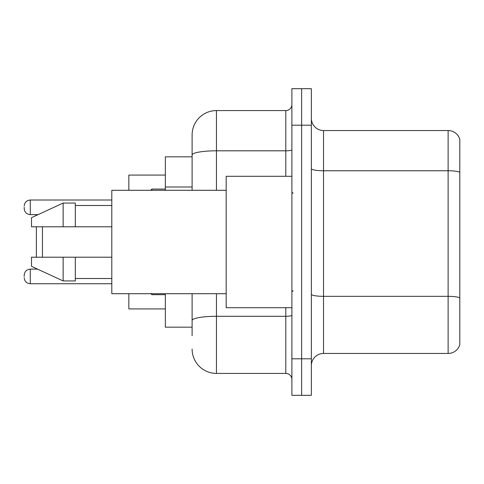 <?xml version="1.0" encoding="UTF-8"?>
<svg xmlns="http://www.w3.org/2000/svg" width="484" height="484" viewBox="0 0 484 484"><rect width="100%" height="100%" fill="white"/><g stroke="black" fill="none" stroke-linecap="round" stroke-linejoin="round"><path stroke-width="0.73" d="M192.112 178.475L192.112 148.31L192.112 156.828L165.346 156.828L165.346 190.291M192.112 327.172L165.346 327.172L165.346 293.709M192.112 335.69L192.112 293.709L192.112 335.69M291.888 358.807L291.888 395.313L301.623 395.313L301.623 358.807L301.623 395.313L311.357 395.313L311.357 358.807L301.623 358.807L301.623 125.193L301.623 358.807L291.888 358.807L291.888 125.193L301.623 125.193L301.623 88.687L301.623 125.193L311.357 125.193L311.357 358.807M311.357 125.193L311.357 88.687L291.888 88.687L291.888 125.193M216.451 293.709L216.451 373.412L285.802 373.412L285.802 307.703M192.112 190.291L192.112 134.927A24.333 24.333 0 0 1 216.451 110.588L285.802 110.588A6.086 6.086 0 0 0 291.888 104.508M192.112 134.927L192.112 148.31M291.888 379.492A6.086 6.086 0 0 0 285.802 373.412M216.451 373.412A24.333 24.333 0 0 1 192.112 349.073M311.357 365.626A12.167 12.167 0 0 1 323.524 353.453L448.117 353.453L448.117 130.547L323.524 130.547A12.167 12.167 0 0 1 311.357 118.374A12.167 12.167 0 0 0 323.524 130.547L323.524 353.453M459.8 139.307A12.167 12.167 0 0 0 448.117 130.547A12.167 12.167 0 0 1 459.8 139.307L459.8 344.693A12.167 12.167 0 0 1 448.117 353.453M459.8 172.455L459.8 297.854A12.167 2.111 180 0 0 448.117 296.335L323.524 296.335A12.167 2.111 -0 0 1 311.357 294.218M36.367 226.79L36.367 257.21M36.367 268.584L36.367 269.134M42.453 226.79L42.453 257.21M128.841 293.709L128.841 308.919L165.346 308.919M165.346 175.081L128.841 175.081L128.841 190.291M36.367 214.624L36.367 215.416M291.888 176.297L226.179 176.297L226.179 307.703L291.888 307.703M226.179 190.291L111.804 190.291L111.804 293.709L226.179 293.709M63.138 226.79L31.502 226.79L31.502 217.667L63.138 203.062L63.138 226.79L111.804 226.79M63.138 203.062L75.304 203.062L75.304 226.79M111.804 257.21L75.304 257.21L75.304 280.938L63.138 280.938L63.138 257.21L31.502 257.21L31.502 266.333L63.138 280.938M31.502 257.21L39.555 257.21M75.304 257.21L63.138 257.21M24.2 276.437L24.2 275.221L24.2 276.437M24.2 207.321L24.2 208.537L24.2 207.321M192.112 186.993L165.346 186.993M291.888 315.229A6.086 1.059 0 0 1 285.802 316.288L216.451 316.288A24.333 4.223 180 0 0 192.112 320.517M216.451 110.588L216.451 150.808L285.802 150.808L285.802 110.588M192.112 155.037A24.333 4.223 180 0 1 216.451 150.808L216.451 190.291M285.802 176.297L285.802 150.808A6.086 1.059 0 0 0 291.888 149.75M459.8 172.286A12.167 2.111 180 0 0 448.117 170.761L323.524 170.761A12.167 2.111 -0 0 1 311.357 168.65M24.2 275.221C24.593 271.488 26.62 269.461 30.286 269.134L30.286 283.733L111.804 283.733M151.958 293.709L151.958 294.683L165.346 294.683M111.804 200.019L30.286 200.019L30.286 214.624C26.62 214.297 24.593 212.27 24.2 208.537M165.346 189.069L151.958 189.069L151.958 190.291M293.104 193.328L291.888 192.112M75.304 205.494L111.804 205.494M75.304 278.506L111.804 278.506M293.104 290.672L291.888 291.888M30.286 269.134L37.564 269.134M30.286 283.733C26.62 283.406 24.593 281.379 24.2 277.653M151.958 294.683L150.742 293.467M30.286 214.624L38.091 214.624M30.286 200.019C26.62 200.346 24.593 202.379 24.2 206.105M151.958 189.069L150.742 190.291"/></g></svg>
